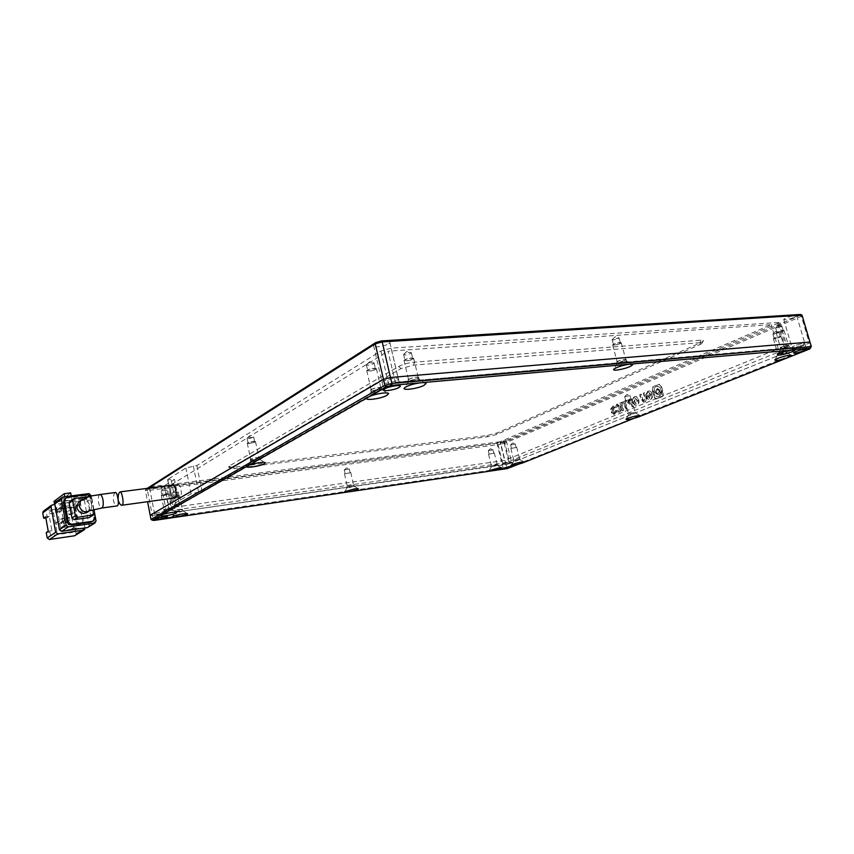 <?xml version="1.0" encoding="UTF-8"?>
<svg xmlns="http://www.w3.org/2000/svg" width="854" height="854" viewBox="0 0 854 854"><rect width="100%" height="100%" fill="white"/><g stroke="black" fill="none" stroke-linecap="round" stroke-linejoin="round"><path stroke-width="0.64" stroke-dasharray="4.27 3.2" d="M802.504 345.165L804.959 343.788C803.945 343.052 800.379 343.746 794.263 345.87L791.861 347.226C792.864 347.962 796.408 347.279 802.504 345.165C796.408 347.279 792.864 347.962 791.861 347.226L794.263 345.87C800.379 343.746 803.945 343.052 804.959 343.788L802.504 345.165M397.281 380.158L398.444 379.229C400.28 376.956 387.406 378.76 383.2 381.375L382.101 382.272C380.308 384.546 393.032 382.752 397.281 380.158C393.032 382.752 380.308 384.546 382.101 382.272L383.2 381.375C387.406 378.76 400.28 376.956 398.444 379.229L397.281 380.158M166.071 512.133L166.434 511.845C167.48 510.692 157.051 512.389 154.969 513.724L154.627 514.001C153.613 515.154 163.957 513.457 166.071 512.133C163.957 513.457 153.613 515.154 154.627 514.001L154.969 513.724C157.051 512.389 167.48 510.692 166.434 511.845L166.071 512.133M510.649 462.708L511.61 462.163C510.404 461.79 507.564 462.334 503.113 463.786L502.163 464.32C503.369 464.693 506.198 464.149 510.649 462.708C506.198 464.149 503.369 464.693 502.163 464.32L503.113 463.786C507.564 462.334 510.404 461.79 511.61 462.163L510.649 462.708M514.364 460.829L520.097 459.687L514.364 460.829M519.125 458.961L513.425 460.05L519.125 458.961M629.473 414.425L635.782 413.144L629.473 414.425M634.426 412.482L628.149 413.678L634.426 412.482M779.211 354.047L786.278 352.574L784.698 353.545C780.695 354.933 778.357 355.381 777.684 354.912L779.211 354.047M784.271 352.083L785.819 351.207C785.146 350.727 782.798 351.186 778.784 352.574L777.257 353.439C777.93 353.919 780.268 353.46 784.271 352.083M782.147 348.475L789.374 346.959L781.549 349.606L780.567 349.361L782.147 348.475M787.313 346.468L788.915 345.56C788.221 345.048 785.819 345.518 781.698 346.959L780.129 347.856C780.812 348.368 783.203 347.909 787.313 346.468M618.403 362.801L626.761 361.189L618.659 363.996L617.154 363.612L618.403 362.801M625 360.495L626.26 359.662C625.363 358.915 622.587 359.395 617.944 361.103L616.705 361.915C617.602 362.662 620.367 362.192 625 360.495M409.301 381.097C413.944 379.219 417.275 378.664 419.325 379.411L418.439 380.297C413.122 382.346 409.813 382.827 408.511 381.727L409.301 381.097M417.99 378.365L418.802 377.735C417.489 376.614 414.169 377.094 408.842 379.155L408.052 379.784C409.365 380.895 412.674 380.425 417.99 378.365M371.81 391.313C376.411 389.445 379.774 388.89 381.887 389.648L381.097 390.47C375.824 392.498 372.493 392.968 371.116 391.879L371.81 391.313M380.649 388.538L381.375 387.962C379.987 386.862 376.657 387.332 371.373 389.381L370.668 389.947C372.056 391.047 375.376 390.577 380.649 388.538M251.001 460.829C254.844 459.367 257.759 458.876 259.744 459.345L259.306 459.804C254.994 461.373 252.09 461.822 250.606 461.139L251.001 460.829M258.965 458.182L259.37 457.861C257.876 457.168 254.972 457.616 250.66 459.196L250.265 459.505C251.749 460.199 254.652 459.751 258.965 458.182M164.203 510.767C167.491 509.582 170.074 509.133 171.942 509.422L171.675 509.699C168.035 510.97 165.462 511.386 163.957 510.959L164.203 510.767M171.398 508.29L171.643 508.098C170.138 507.66 167.565 508.087 163.925 509.358L163.68 509.55C165.185 509.977 167.758 509.56 171.398 508.29M347.674 487.378L354.186 486.15L348.976 487.73L347.674 487.378M353.439 485.253L346.959 486.406L353.439 485.253M175.497 512.197C178.721 511.055 181.229 510.607 183.034 510.873L182.756 511.151C179.201 512.379 176.693 512.795 175.241 512.4L175.497 512.197M182.478 509.774L182.735 509.582C181.283 509.176 178.774 509.582 175.219 510.82L174.974 511.012C176.426 511.418 178.924 511.002 182.478 509.774M491.957 466.572L497.701 465.441L491.957 466.572M496.782 464.693L491.061 465.772L496.782 464.693M510.543 467.746L510.788 466.882L810.627 347.578L809.304 343.094L809.966 342.038L809.304 343.094L509.955 463.476L152.322 515.485L150.208 515.24L152.322 515.485L153.133 519.648L506.785 467.907L510.788 466.882L509.955 463.476L505.952 464.512L507.233 468.59M809.827 348.912L811.3 346.532M151.019 519.424L154.126 520.417M177.771 484.389C180.802 483.492 182.852 495.875 179.895 497.231L179.532 497.37C176.5 498.245 174.44 485.969 177.376 484.538L172.54 485.072C170.864 485.937 170.362 488.584 171.003 493.014C171.75 496.281 172.818 497.978 174.205 498.095M88.4 511.589L90.044 505.995C88.474 501.33 85.336 499.59 80.618 500.764M115.461 492.491C113.913 493.366 113.24 496.11 113.454 500.732C114.479 504.159 115.76 505.867 117.318 505.878M60.559 527.847L57.261 509.624L75.59 507.148L78.899 525.21L60.559 527.847L64.392 525.253L82.87 522.616L78.899 525.21M52.574 504.661L44.237 510.863L55.126 509.4L56.706 508.258L55.339 508.44L65.544 500.988L71.992 500.145L58.734 508.909L69.484 507.468L78.226 501.277L54.869 504.362M84.994 527.943L80.361 502.835L71.587 508.984L72.547 514.268L74.629 512.838L77.234 527.035L75.131 528.402L71.565 528.925L72.216 532.469L50.546 535.65L49.906 532.063L51.902 530.697L49.319 516.318L47.333 517.748L46.703 514.183L55.766 512.944L57.346 511.813L56.706 508.258M78.226 501.277L79.347 501.479M79.497 501.565L80.361 502.835M46.244 532.597L49.906 532.063M75.6 535.298L76.113 533.718L75.131 528.402M75.59 507.148L79.507 504.415L61.061 506.881L57.261 509.624M61.061 506.881L64.392 525.253M82.87 522.616L79.507 504.415M72.216 532.469L78.814 528.21L56.887 531.391L50.546 535.65M62.929 496.964L55.841 502.003M56.332 501.864L82.155 498.49L89.072 493.591M91.261 495.192L84.311 500.06L82.155 498.49M84.311 500.06L89.019 525.477L96.054 520.993M88.506 527.099L89.019 525.477M55.126 509.4L55.766 512.944M45.86 517.951L47.333 517.748M64.765 496.729L65.096 498.544M65.117 498.651L65.544 500.988M55.339 508.44L54.613 504.394M61.669 507.586L60.378 500.487L70.658 492.886M71.213 495.896L71.992 500.145M71.587 508.984L69.484 507.468M58.734 508.909L59.374 512.453L68.341 511.236L68.982 514.759L72.547 514.268M60.314 507.767L60.965 511.322L59.374 512.453M74.629 512.838L71.053 513.329L73.647 527.558L77.234 527.035M68.982 514.759L71.053 513.329M73.647 527.558L71.565 528.925M45.657 516.819L49.319 516.318M48.24 531.231L51.902 530.697M56.887 531.391L52.959 509.603L46.703 514.183M63.911 518.164L62.086 518.421L62.609 521.314L64.445 521.057L63.911 518.164L57.933 522.306L58.446 525.157L56.642 525.413L56.129 522.563L62.086 518.421M52.959 509.603L74.853 506.668L78.814 528.21M69.387 517.396L67.573 517.652L68.096 520.534L69.911 520.278L69.387 517.396L63.345 521.538L63.869 524.388L62.064 524.644L61.541 521.794L67.573 517.652M68.341 511.236L74.853 506.668M93.929 509.539L91.421 496.099M60.965 511.322L57.346 511.813M54.058 501.319L60.378 500.487M62.609 521.314L56.642 525.413M68.096 520.534L62.064 524.644M92.947 521.132L93.961 517.866L90.396 498.693C89.766 496.494 88.304 495.427 86.019 495.491L65.48 498.341M56.129 522.563L57.933 522.306M64.445 521.057L58.446 525.157M61.541 521.794L63.345 521.538M69.911 520.278L63.869 524.388M90.855 496.238L91.57 497.871L90.396 498.693M93.759 509.582L91.57 497.871M90.172 517.054L90.663 515.442L87.909 500.625L85.71 499.024L70.263 501.117M93.598 509.624L91.463 498.16L87.909 500.625M89.713 496.537L91.463 498.16M395.285 382.304L778.282 348.795L504.639 460.466L176.479 506.902L395.285 382.304L388.026 351.207L771.269 324.659L500.028 441.785L504.639 460.466M778.282 348.795L771.269 324.659M176.479 506.902L172.006 484.325L388.026 351.207M500.028 441.785L172.006 484.325M388.762 343.703L389.894 342.689C391.666 340.17 378.813 341.781 374.682 344.621L373.604 345.603C371.885 348.122 384.588 346.51 388.762 343.703M794.327 317.346L796.729 315.873C795.672 314.998 792.117 315.67 786.064 317.891L783.705 319.343C784.741 320.218 788.285 319.556 794.327 317.346M160.979 486.193L161.331 485.883C162.345 484.602 151.937 486.193 149.888 487.634L149.557 487.944C148.575 489.225 158.897 487.645 160.979 486.193M505.387 441.465L506.347 440.877C505.109 440.408 502.28 440.931 497.861 442.436L496.921 443.012C498.149 443.482 500.978 442.959 505.387 441.465M417.574 378.407L418.311 377.82C417.126 376.817 414.105 377.244 409.269 379.123L408.543 379.699C409.728 380.703 412.738 380.276 417.574 378.407M413.016 359.15L413.742 358.541C412.535 357.431 409.514 357.847 404.7 359.769L403.995 360.367C405.202 361.477 408.201 361.071 413.016 359.15M624.68 360.516L625.833 359.769C625.011 359.086 622.491 359.523 618.264 361.071L617.143 361.808C617.954 362.491 620.463 362.064 624.68 360.516M620.164 343.628L621.296 342.849C620.463 342.102 617.944 342.529 613.748 344.109L612.628 344.888C613.46 345.635 615.969 345.219 620.164 343.628M787.057 346.489L788.509 345.667C787.89 345.208 785.701 345.624 781.954 346.937L780.524 347.749C781.143 348.218 783.321 347.802 787.057 346.489M782.67 331.459L784.111 330.594C783.47 330.092 781.293 330.498 777.567 331.843L776.137 332.697C776.777 333.199 778.955 332.793 782.67 331.459M784.025 352.104L785.434 351.314C784.815 350.877 782.68 351.282 779.04 352.553L777.642 353.332C778.261 353.769 780.385 353.364 784.025 352.104M779.745 337.426L781.143 336.593C780.513 336.113 778.378 336.519 774.759 337.821L773.372 338.632C774.002 339.113 776.126 338.707 779.745 337.426M634.18 412.514L628.48 413.603L634.18 412.514M630.743 399.629L625.043 400.697L630.743 399.629M518.901 458.993L513.713 459.975L518.901 458.993M516.051 447.517L510.863 448.489L516.051 447.517M380.233 388.581L380.884 388.058C379.624 387.054 376.593 387.481 371.789 389.339L371.159 389.862C372.408 390.854 375.44 390.427 380.233 388.581M375.803 369.398L376.443 368.853C375.173 367.754 372.141 368.159 367.359 370.07L366.74 370.615C368.01 371.703 371.031 371.309 375.803 369.398M258.591 458.224L258.954 457.936C257.598 457.306 254.962 457.712 251.033 459.142L250.681 459.431C252.037 460.06 254.663 459.655 258.591 458.224M255.165 442.009L255.527 441.699C254.161 441.006 251.524 441.39 247.617 442.863L247.265 443.162C248.621 443.856 251.257 443.472 255.165 442.009M171.056 508.343L171.28 508.162C169.914 507.767 167.576 508.151 164.267 509.304L164.043 509.486C165.409 509.87 167.747 509.496 171.056 508.343M168.281 494.295L168.505 494.103C167.138 493.655 164.801 494.018 161.502 495.203L161.278 495.395C162.655 495.832 164.993 495.469 168.281 494.295M182.148 509.827L182.382 509.646C181.059 509.272 178.785 509.657 175.55 510.767L175.326 510.948C176.65 511.322 178.924 510.938 182.148 509.827M179.425 496.089L179.65 495.896C178.326 495.48 176.041 495.843 172.828 496.985L172.604 497.177C173.928 497.594 176.202 497.231 179.425 496.089M353.161 485.296L347.279 486.342L353.161 485.296M350.364 472.806L344.482 473.821L350.364 472.806M496.548 464.725L491.349 465.708L496.548 464.725M493.74 453.282L488.541 454.243L493.74 453.282M412.183 359.214L412.77 358.723C411.799 357.837 409.386 358.168 405.543 359.705L404.967 360.185C405.938 361.071 408.34 360.751 412.183 359.214M410.817 353.449L411.35 352.617C409.493 352.19 407.102 352.627 404.177 353.93L403.611 354.41C404.582 355.317 406.984 354.997 410.817 353.449M619.524 343.682L620.431 343.052C619.758 342.454 617.752 342.796 614.389 344.066L613.492 344.685C614.154 345.283 616.161 344.941 619.524 343.682M618.168 338.632L619.022 337.757L612.147 339.625C612.809 340.234 614.816 339.903 618.168 338.632M782.157 331.491L776.937 332.484L782.157 331.491M780.844 326.997L781.954 326.143L775.624 327.979L780.844 326.997M779.254 337.458L774.151 338.43L779.254 337.458M777.973 333.071L779.051 332.259L772.87 334.031L777.973 333.071M630.263 399.683L625.704 400.537L630.263 399.683M629.238 395.829L624.669 396.672L629.238 395.829M515.592 447.581L511.439 448.35L515.592 447.581M514.738 444.144L510.585 444.913L514.738 444.144M374.959 369.472L375.482 369.024C374.458 368.149 372.034 368.48 368.213 370.006L367.711 370.433C368.725 371.309 371.148 370.988 374.959 369.472M373.636 363.729L374.095 362.95C372.195 362.523 369.793 362.95 366.889 364.242L366.387 364.69C367.412 365.587 369.825 365.266 373.636 363.729M254.407 442.094L254.695 441.849C253.606 441.294 251.492 441.603 248.375 442.778L248.087 443.012C249.176 443.568 251.289 443.269 254.407 442.094M253.382 437.237L247.062 438.155C248.162 438.721 250.265 438.422 253.382 437.237M167.608 494.381L162.004 495.267L167.608 494.381M166.776 490.175L161.171 491.05L166.776 490.175M178.764 496.174L173.309 497.049L178.764 496.174M177.952 492.064L172.487 492.929L177.952 492.064M349.82 472.881L345.112 473.692L349.82 472.881M348.976 469.145L344.279 469.946L348.976 469.145M493.281 453.346L489.118 454.114L493.281 453.346M492.438 449.909L488.285 450.677L492.438 449.909M800.454 314.464L799.942 315.436L504.255 442.319L148.073 489.257L146.322 488.968L147.294 488.349M700.472 342.785L703.109 341.29C704.016 340.404 703.269 340.041 700.888 340.191L414.35 362.171C408.148 362.843 402.917 364.284 398.637 366.494L229.16 466.081L228.402 466.957L233.676 467.213L486.844 435.593L497.455 432.829L700.472 342.785L699.672 344.717L496.612 434.472L488.114 436.693L234.765 468.515L230.548 468.323L231.167 467.629L401.081 368.554L413.635 365.106L699.992 342.657C701.903 342.539 702.5 342.828 701.774 343.522L699.672 344.717M802.023 315.158L801.404 316.332L799.942 315.436M146.322 488.968L145.351 490.239L148.585 488.178M148.073 489.257L147.486 490.58L145.351 490.239L147.582 501.736M500.967 443.173L500.946 444.208L147.486 490.58L152.322 515.485L505.952 464.512L500.946 444.208L504.927 443.173L509.955 463.476L809.304 343.094L801.404 316.332L504.927 443.173L504.255 442.319M164.651 485.595L169.455 509.977L179.447 504.276L172.561 504.586L167.96 479.286L174.515 479.457L164.331 485.883L167.736 486.139L497.701 443.141L503.775 441.571L779.937 322.364L391.1 348.165L380.937 350.994L196.836 465.569L185.884 467.992L167.96 479.286M169.455 509.977L172.529 510.382L502.632 463.167L508.717 461.598L787.527 348.379L398.999 381.919L388.773 384.716L202.046 491.37L191.061 493.815L172.903 504.308M172.145 485.221C169.231 486.652 171.28 498.96 174.291 498.085L179.532 497.37M620.442 402.917L621.573 402.447L623.687 410.368L622.545 410.838L619.972 402.971L621.104 402.501L623.206 410.432L622.075 410.891L619.972 402.971M617.282 404.113L620.826 407.166C621.434 409.803 620.954 411.511 619.396 412.29L616.94 411.831L616.545 410.326L618.851 411.329L619.673 407.732L617.741 405.223L616.823 407.198L615.702 407.668L617.239 404.07L620.826 407.166M614.41 414.329L611.72 412.845L613.738 407.998L612.692 407.294L612.062 409.013L610.984 409.472L613.023 405.981L614.901 407.507L612.905 412.482L614.314 413.24L615.841 410.571L616.214 411.97L614.41 414.329L613.225 414.596L611.72 412.845M662.426 396.566L656.31 399.01L654.548 397.313L652.456 389.573L653.459 386.691L659.459 384.215L661.455 386.307L663.462 393.662L662.426 396.566L655.829 399.064L654.068 397.366L651.976 389.627L652.979 386.734L658.968 384.268L660.975 386.36L662.971 393.715L661.946 396.619M622.256 402.159L626.857 400.238L627.146 401.348L625.427 402.063L627.252 408.917L626.078 409.386L624.263 402.554L622.545 403.269L621.776 402.213L626.377 400.291L626.676 401.401L624.947 402.117L626.772 408.97L625.608 409.45L623.783 402.608L622.064 403.323L621.776 402.213M628.106 402.597L629.313 399.202L631.597 398.252L633.732 406.258L632.579 406.728L631.832 403.931L630.06 404.604L627.626 402.65L628.843 399.256L631.117 398.306L633.262 406.312L632.099 406.782L631.352 403.995L630.7 404.401M638.717 399.8C639.326 402.437 638.813 404.166 637.169 405.02L636.678 405.127C635.205 405.34 634.116 404.294 633.422 401.999C632.835 399.32 633.348 397.569 634.949 396.726L635.515 396.576C636.935 396.373 638.002 397.452 638.717 399.8L638.248 399.853C638.845 402.49 638.333 404.23 636.689 405.074L637.169 405.02M644.845 401.871L643.991 402.149L641.397 399.234L640.169 394.665L641.375 394.153L642.731 399.224L644.151 400.91L645.197 398.21L643.831 393.128L645.048 392.626L646.297 397.291C647.012 399.736 646.521 401.263 644.845 401.871L643.51 402.213L640.916 399.288L639.689 394.708L640.895 394.206L642.731 399.224M648.282 391.143L648.869 390.993C650.342 390.79 651.431 391.847 652.125 394.164C652.798 396.929 652.242 398.722 650.47 399.565L647.567 398.743L646.756 395.722L649.52 394.58L649.819 395.712L648.197 396.384L649.798 398.583L650.919 394.719L648.762 392.242L646.457 394.548L648.389 391.047C649.862 390.844 650.951 391.901 651.645 394.217L652.125 394.164M179.447 504.276L174.515 479.457M196.836 465.569L202.046 491.37M651.645 394.217C652.317 396.982 651.762 398.775 649.99 399.619L647.086 398.797L646.275 395.776L649.04 394.633L649.339 395.765L647.716 396.437L649.318 398.647L650.428 394.772L648.282 392.285L646.457 394.548M645.976 394.601L647.802 391.196M642.251 399.288L644.044 400.846L644.717 398.263L643.35 393.182L644.567 392.669L646.297 397.291M645.827 397.345C646.531 399.789 646.04 401.316 644.364 401.924M636.689 405.074L636.198 405.18C634.725 405.394 633.647 404.358 632.942 402.053C632.355 399.373 632.867 397.622 634.469 396.779L634.949 396.726M634.469 396.779L635.034 396.63C636.454 396.427 637.522 397.505 638.248 399.853M634.768 397.9L637.052 400.355L636.166 404.081L634.148 401.551L634.768 397.9L637.532 400.302L636.646 404.027L634.629 401.497L635.248 397.847M630.231 404.454L627.626 402.65M628.8 402.159L629.355 400.28L630.263 399.896L631.053 402.842L629.836 403.312L628.8 402.159L630.743 399.843L631.522 402.778L630.305 403.259L629.281 402.106M659.416 394.089L660.121 392.488L661.145 393.384L660.452 394.986L659.416 394.089L660.601 392.434L661.626 393.331L660.932 394.932L659.907 394.036M659.79 391.89C660.398 391.132 659.48 389.99 657.046 388.485C654.367 391.047 654.634 393.171 657.868 394.836L658.957 394.26L660.195 395.648L658.156 396.896C653.812 397.847 651.762 388.111 656.085 386.616L656.79 386.424C661.604 387.225 661.53 392.498 661.306 392.509L660.27 391.837C660.879 391.079 659.961 389.936 657.527 388.431C654.847 390.993 655.125 393.118 658.359 394.783L659.437 394.206L660.676 395.594L658.637 396.843C654.292 397.793 652.242 388.068 656.566 386.563L657.27 386.371C662.096 387.172 662.021 392.445 661.786 392.456L660.27 391.837M655.883 392.328L657.132 389.445L658.968 391.047L657.719 393.929L655.883 392.328L657.612 389.392L659.448 390.993L658.199 393.875L656.363 392.274M611.24 412.898L613.268 408.052L612.211 407.358L611.592 409.077L610.503 409.525L612.542 406.045L614.421 407.571L612.425 412.535L613.834 413.293L615.371 410.635L616.214 411.97M615.734 412.023L613.941 414.393M620.356 407.23C620.954 409.856 620.484 411.564 618.915 412.354L616.471 411.884L616.065 410.39L618.371 411.393L619.193 407.785L617.261 405.287L615.702 407.668M615.232 407.721L616.801 404.177M82.411 499.366C87.321 497.733 90.663 499.398 92.435 504.372L90.791 509.987L88.602 511.45M99.993 494.498L99.918 494.509C98.413 495.384 97.996 498.117 98.648 502.718C99.395 506.198 100.42 507.97 101.701 508.023M76.113 533.718L85.005 528.039M86.019 495.491L87.183 494.669M93.961 517.866L95.157 517.097M67.722 497.188L66.601 498.01M90.663 515.442L94.239 513.094M74.181 498.512L70.743 500.988M85.71 499.024L89.243 496.537M414.35 362.171L413.635 365.106M699.992 342.657L700.888 340.191M496.612 434.472L497.455 432.829M488.114 436.693L486.844 435.593M234.765 468.515L233.676 467.213M231.167 467.629L229.16 466.081M401.081 368.554L398.637 366.494M171.11 479.895L176.031 504.757M191.061 493.815L185.884 467.992M198.534 491.84L193.324 465.996M388.773 384.716L380.937 350.994M398.999 381.919L391.1 348.165M786.214 348.048L778.602 321.958M785.381 349.585L777.823 323.655M508.717 461.598L503.775 441.571M502.632 463.167L497.701 443.141M172.529 510.382L167.736 486.139M796.729 315.873L806.528 349.126M389.894 342.689L400.003 385.891M161.331 485.883L167.416 516.851M506.347 440.877L512.635 466.305M519.798 458.587L520.086 459.74M635.419 411.927L635.76 413.219M785.819 351.207L786.256 352.681M788.915 345.56L789.352 347.076M626.26 359.662L626.719 361.359M418.802 377.735L419.261 379.667M381.375 387.962L381.823 389.894M259.37 457.861L259.712 459.484M171.643 508.098L171.921 509.507M353.887 484.965L354.164 486.214M182.735 509.582L183.012 510.959M497.402 464.341L497.69 465.483M520.097 459.687L523.854 461.939M635.782 413.144L640.062 415.578M786.278 352.574L791.316 355.179M789.374 346.959L794.53 349.606M626.761 361.189L632.099 364.156M419.325 379.411L424.908 382.784M381.887 389.648L387.428 393.043M259.744 459.345L264.655 462.473M171.942 509.422L176.33 512.24M354.186 486.15L358.146 488.637M183.034 510.873L187.325 513.638M497.701 465.441L501.437 467.693M783.705 319.343L793.505 352.83M373.604 345.603L383.809 389.648M149.557 487.944L155.642 519.232M496.921 443.012L503.219 468.59M513.425 460.05L513.713 461.192M628.149 413.678L628.491 414.969M777.257 353.439L777.684 354.912M780.129 347.856L780.567 349.361M616.705 361.915L617.154 363.612M408.052 379.784L408.511 381.727M370.668 389.947L371.116 391.879M250.265 459.505L250.606 461.139M163.68 509.55L163.957 510.959M346.959 486.406L347.236 487.655M174.974 511.012L175.241 512.4M491.061 465.772L491.338 466.924M513.766 461.139L511.418 464.982M628.576 414.884L625.971 419.229M777.802 354.773L774.824 359.812M780.695 349.222L777.642 354.378M617.346 363.409L614.005 369.003M408.788 381.439L404.935 387.524M371.383 391.591L367.508 397.633M250.766 460.979L247.286 466.156M164.053 510.863L160.915 515.389M347.311 487.581L344.685 491.69M175.337 512.304L172.273 516.745M491.392 466.86L489.054 470.693M83.927 530.003L84.493 529.651M95.541 522.627L94.965 523M94.132 520.364L92.958 521.121M93.748 514.716L93.139 515.111M413.742 358.541L418.311 377.82M621.296 342.849L625.833 359.769M784.111 330.594L788.509 345.667M781.143 336.593L785.434 351.314M631.64 399.106L635.088 412.012M516.649 447.165L519.51 458.651M376.443 368.853L380.884 388.058M255.527 441.699L258.954 457.936M168.505 494.103L171.28 508.162M179.65 495.896L182.382 509.646M350.77 472.529L353.567 485.029M494.306 452.94L497.113 464.405M411.404 352.958L412.77 358.723M619.075 337.992L620.431 343.052M781.997 326.303L783.31 330.808M779.083 332.398L780.364 336.807M629.942 395.402L630.978 399.266M515.208 443.856L516.072 447.293M374.148 363.281L375.482 369.024M253.67 436.992L254.695 441.849M166.957 490.025L167.79 494.231M178.134 491.915L178.945 496.025M349.297 468.921L350.14 472.657M492.886 449.642L493.729 453.068M404.113 353.962L406.963 351.378L411.35 352.617M612.489 339.294L615.061 336.786L619.022 337.757M775.859 327.755L778.282 325.342L781.954 326.143M773.094 333.829L775.464 331.459L779.051 332.259M624.818 396.534L626.9 394.495L629.921 395.306M510.692 444.817L512.56 443.002L515.197 443.781M366.878 364.252L369.739 361.69L374.095 362.95M247.34 437.91L249.966 435.625L253.649 436.8M161.353 490.901L163.733 488.851L166.946 489.908M172.647 492.779L174.985 490.772L178.112 491.797M344.408 469.828L346.457 467.939L349.286 468.835M488.381 450.592L490.249 448.788L492.875 449.567M701.774 343.522L703.109 341.29M230.548 468.323L228.402 466.957M167.619 479.596L172.561 504.586M787.527 348.379L779.937 322.364M169.124 510.244L164.331 485.883M403.995 360.367L408.543 379.699M612.628 344.888L617.143 361.808M776.137 332.697L780.524 347.749M773.372 338.632L777.642 353.332M625.043 400.697L628.48 413.603M510.863 448.489L513.713 459.975M366.74 370.615L371.159 389.862M247.265 443.162L250.681 459.431M161.278 495.395L164.043 509.486M172.604 497.177L175.326 510.948M344.482 473.821L347.279 486.342M488.541 454.243L491.349 465.708M403.611 354.41L404.967 360.185M612.147 339.625L613.492 344.685M775.624 327.979L776.937 332.484M772.87 334.031L774.151 338.43M624.669 396.672L625.704 400.537M510.585 444.913L511.439 448.35M366.387 364.69L367.711 370.433M247.062 438.155L248.087 443.012M161.171 491.05L162.004 495.267M172.487 492.929L173.309 497.049M344.279 469.946L345.112 473.692M488.285 450.677L489.118 454.114"/><path stroke-width="1.28" d="M795.917 351.496C802.034 349.382 805.6 348.688 806.603 349.403L804.158 350.748C798.052 352.851 794.498 353.545 793.505 352.83L795.917 351.496M384.919 388.773C389.136 386.2 402.02 384.364 400.163 386.584L398.999 387.492C394.74 390.054 382.005 391.869 383.809 389.648L384.919 388.773M155.994 518.965C158.075 517.652 168.505 515.933 167.459 517.065L167.096 517.343C164.971 518.645 154.627 520.364 155.642 519.232L155.994 518.965M504.17 468.067C508.621 466.626 511.461 466.081 512.667 466.433L511.695 466.967C507.244 468.408 504.426 468.942 503.219 468.59L504.17 468.067M810.371 348.069L793.056 349.606C786.598 350.62 781.463 352.211 777.642 354.378C776.926 355.029 777.503 355.275 779.36 355.115C784.218 354.762 795.736 350.919 795.031 349.862L629.825 364.156C623.068 365.117 617.794 366.74 614.005 369.003C612.948 369.974 613.823 370.348 616.631 370.134C625.267 368.725 630.668 366.868 632.846 364.573L629.825 364.156L421.118 382.741C415.161 383.446 410.112 384.823 405.96 386.862L404.935 387.524C400.067 391.068 417.873 388.89 424.235 385.207L426.029 383.457C425.794 382.741 424.16 382.496 421.118 382.741L391.943 385.346L386.189 386.915L367.508 397.633C362.63 401.156 380.841 398.957 386.926 395.327L388.527 393.715C388.719 391.516 373.241 394.089 368.352 397.078L247.286 466.156C243.753 468.643 260.118 466.337 264.377 463.765L265.284 462.868C265.519 461.235 251.289 463.647 247.767 465.846L160.915 515.389C158.225 517.246 173.02 514.951 176.148 513.04L176.703 512.485C176.959 511.247 163.851 513.532 161.203 515.197L152.386 520.225L154.126 520.417L507.233 468.59L524.089 462.078C522.007 461.768 518.175 462.537 512.613 464.373L511.418 464.982C512.475 465.654 516.243 464.971 522.712 462.911L640.383 415.759C638.269 415.322 634.063 416.186 627.754 418.321L625.971 419.229C626.761 420.179 630.882 419.431 638.354 416.998L788.605 357.346L791.786 355.413C789.63 354.837 784.911 355.83 777.642 358.381L774.824 359.812C775.218 361.125 779.809 360.292 788.605 357.346L809.827 348.912L811.3 346.532L809.966 342.038L390.47 377.479L809.966 342.038L802.023 315.158L800.454 314.464L381.599 340.906L382.186 341.91L802.023 315.158M348.026 491.957C353.844 490.911 357.324 489.865 358.434 488.819L354.954 488.808L344.685 491.69C344.141 492.246 345.251 492.331 348.026 491.957M187.122 514.418L187.688 513.873C187.933 512.678 175.23 514.919 172.593 516.542L172.273 516.745C171.601 517.46 173.181 517.567 177.002 517.054L187.122 514.418M491.477 470.896C497.007 469.881 500.401 468.857 501.661 467.821L499.131 467.821L489.054 470.693L491.477 470.896M147.582 501.736L150.208 515.24L383.489 379.389L390.47 377.479L383.489 379.389L384.866 385.346L151.019 519.424L150.208 515.24L383.489 379.389L375.248 343.852L382.186 341.91L391.869 383.446L384.866 385.346L386.189 386.915M811.3 346.532L391.869 383.446L391.943 385.346M152.386 520.225L151.019 519.424M118.183 500.092C117.959 495.491 118.621 492.747 120.168 491.883C121.087 491.957 121.855 493.74 122.496 497.209C123.403 501.746 123.254 504.426 122.026 505.237C120.478 505.226 119.197 503.518 118.183 500.092M174.205 498.095L174.291 498.085C175.956 497.22 176.468 494.573 175.817 490.121C175.038 486.769 173.949 485.093 172.54 485.072L172.145 485.221M80.618 500.764L78.344 502.376L76.849 507.778C79.369 513.606 83.212 514.877 88.4 511.589L88.602 511.45M82.411 499.366L80.682 500.722L79.198 506.155C81.717 512.005 85.581 513.286 90.791 509.987L90.108 510.703L101.701 508.023L117.318 505.878C118.546 505.066 118.706 502.387 117.788 497.839C117.158 494.359 116.39 492.577 115.461 492.491L99.993 494.498M83.532 530.11L74.65 535.757L49.361 539.514L57.837 533.878L83.532 530.11L84.493 529.651L84.994 527.943M54.869 504.362L51.411 505.29L51.048 506.732L55.649 532.309L57.837 533.878M43.757 510.991L42.732 512.891L43.682 518.25L45.657 516.819L48.24 531.231L46.244 532.597L47.216 537.988L49.361 539.514M74.65 535.757L83.927 530.003M55.841 502.003L54.795 503.945L61.371 499.067L66.132 525.263L59.449 529.758L61.659 531.337L68.373 526.865L94.559 523.107L87.535 527.569L94.965 523M87.535 527.569L61.659 531.337M59.449 529.758L54.795 503.945M43.682 518.25L45.86 517.951M54.613 504.394L54.058 501.319L64.21 493.708L64.765 496.729M64.21 493.708L70.658 492.886L71.213 495.896M91.421 496.099L89.072 493.591L62.929 496.964L55.158 502.504M94.559 523.107L96.054 520.993L93.929 509.539M61.371 499.067L61.744 497.604M65.48 498.341L64.263 499.27L63.495 502.227L67.039 521.666C67.679 523.908 69.174 524.986 71.501 524.879L90.951 522.104L92.958 521.121M68.373 526.865L66.132 525.263M63.495 502.227L64.616 501.405L65.384 498.448L67.722 497.188L87.183 494.669L90.855 496.238M71.501 524.879L72.643 524.121L92.136 521.335L94.132 520.364L95.157 517.097L93.759 509.582M72.643 524.121C70.306 524.217 68.822 523.15 68.171 520.897L67.039 521.666M64.616 501.405L68.171 520.897M70.263 501.117L69.195 503.102L71.928 518.058L74.159 519.67L89.147 517.567L93.139 515.111M74.159 519.67L77.639 517.332L93.748 514.716L94.239 513.094L93.598 509.624M69.195 503.102L72.622 500.636L75.387 515.709L71.928 518.058M89.713 496.537L74.181 498.512L69.59 501.597M72.622 500.636L73.028 499.12M77.639 517.332L75.387 515.709M122.026 505.237L174.664 497.946C177.6 496.601 175.55 484.175 172.54 485.072L120.233 491.872M147.294 488.349L375.877 342.497L381.599 340.906M375.877 342.497L375.248 343.852L148.585 488.178M101.701 508.023C103.195 507.159 103.622 504.415 102.96 499.803C102.202 496.323 101.188 494.562 99.918 494.509C93.428 496.099 90.214 494.744 80.682 500.722L78.344 502.376M55.649 532.309L47.216 537.988M42.732 512.891L51.048 506.732M92.136 521.335L90.951 522.104M92.723 515.229L89.147 517.567M400.003 385.891L400.163 386.584M632.099 364.156L632.846 364.573M424.908 382.784L426.029 383.457M387.428 393.043L388.527 393.715M264.655 462.473L265.284 462.868M43.095 511.482L51.411 505.29M65.384 498.448L64.263 499.27"/></g></svg>
